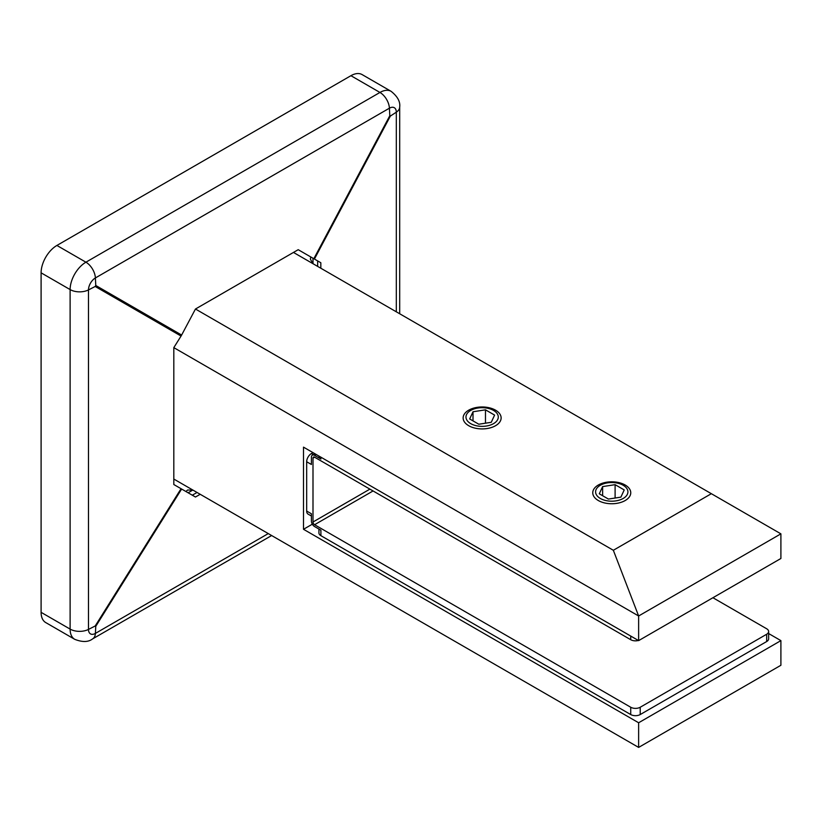 <?xml version="1.0" encoding="UTF-8"?>
<svg xmlns="http://www.w3.org/2000/svg" width="822" height="822" viewBox="0 0 822 822"><rect width="100%" height="100%" fill="white"/><g stroke="black" fill="none" stroke-linecap="round" stroke-linejoin="round"><path stroke-width="1.23" d="M625.193 485.021A18.998 10.974 0 0 0 604.489 482.648A18.998 10.974 0 0 0 592.754 492.779A18.998 10.974 0 0 0 598.324 500.536A18.998 10.974 0 0 0 619.028 502.91A18.998 10.974 0 0 0 630.762 492.779A18.998 10.974 0 0 0 625.193 485.021A18.998 10.974 0 0 0 598.324 485.021A18.998 10.974 0 0 0 598.324 500.536A18.998 10.974 0 0 0 625.193 500.536A18.998 10.974 0 0 0 625.193 485.021M495.574 410.188A18.998 10.974 0 0 0 474.859 407.804A18.998 10.974 0 0 0 463.135 417.946A18.998 10.974 0 0 0 468.694 425.704A18.998 10.974 0 0 0 489.409 428.077A18.998 10.974 0 0 0 501.132 417.946A18.998 10.974 0 0 0 495.574 410.188A18.998 10.974 0 0 0 468.694 410.188A18.998 10.974 0 0 0 468.694 425.704A18.998 10.974 0 0 0 495.574 425.704A18.998 10.974 0 0 0 495.574 410.188M95.773 285.481L181.631 335.047L195.461 309.021L613.335 550.278L711.349 493.693L780.9 533.848L638.632 615.986L638.632 640.626L780.9 558.487L780.9 533.848L293.475 252.436L711.349 493.693L613.335 550.278L638.632 615.986L173.812 347.624L181.056 336.054L95.198 286.477L95.773 285.481L95.393 277.949A9.761 5.631 120 0 0 88.488 289.909L88.488 629.416A9.761 5.631 120 0 0 95.393 633.402L268.27 533.591M768.642 633.546L780.9 640.626L638.632 722.764L638.632 747.414L192.851 490.046L187.611 490.046L185.885 491.494M780.9 665.275L638.632 747.414L173.812 479.051L638.632 747.414L780.9 665.275L780.9 640.626M638.632 640.626L303.503 447.147L303.503 529.286L638.632 722.764M312.339 524.189L303.503 529.286M312.935 263.677L310.377 259.166L310.767 256.937M173.812 479.051L192.851 490.046L188.115 492.779M313.84 258.714L389.803 115.727L390.378 116.056L314.415 259.053L298.211 249.693L195.461 309.021L613.335 550.278L638.632 615.986L173.812 347.624L173.812 484.528L181.631 489.039L95.773 626.323L95.198 625.984L181.056 488.71M780.9 533.848L638.632 615.986M95.198 625.984L88.488 629.416A13.409 7.747 0 0 1 70.117 629.097L70.117 289.58A22.358 12.905 -60 0 1 85.92 262.197L379.949 92.454A22.358 12.905 -60 0 1 391.128 91.345L362.112 74.586A22.358 12.905 120 0 0 350.932 75.696L56.903 245.449A22.358 12.905 120 0 0 41.1 272.832L41.1 612.339A22.358 12.905 120 0 0 45.734 622.573L74.751 639.331A22.358 12.905 -60 0 1 70.117 629.097L41.1 612.339M314.415 259.053L320.827 262.752L320.827 268.229M200.208 494.289L195.461 497.022L181.631 489.039M181.631 335.047L181.056 336.054M320.827 262.752L317.662 260.923L317.662 266.4M197.033 492.46L192.297 495.193M766.669 641.54L766.669 634.245A6.71 3.874 0 0 0 768.642 631.502L768.642 638.807A6.71 3.874 180 0 1 766.669 641.54L640.215 714.554A6.71 3.874 180 0 1 630.731 714.554L320.899 535.677L320.899 530.2L314.569 526.553A4.47 2.579 60 0 1 311.415 521.076L311.415 513.771L306.668 511.037L306.668 461.748A6.71 3.874 -60 0 1 311.415 453.538L312.997 452.624M306.668 461.748L311.415 464.492L311.415 457.186A4.47 2.579 60 0 1 312.339 455.141A4.47 2.579 60 0 1 314.569 455.357L320.899 459.015A6.71 3.874 0 0 1 318.936 456.272L318.936 456.056M630.731 714.554L630.731 707.249L314.569 524.724A2.24 1.295 60 0 1 312.997 521.991L312.997 458.101A2.24 1.295 60 0 1 313.459 457.073A2.24 1.295 60 0 1 314.569 457.186L630.731 639.711L630.731 636.064M766.7 566.687A6.71 3.874 180 0 1 766.669 566.707L640.215 639.711A6.71 3.874 180 0 1 640.184 639.732M638.355 640.472A6.71 3.874 180 0 1 630.731 639.711M766.669 634.245L640.215 707.249L640.215 714.554M768.642 631.502A6.71 3.874 0 0 0 766.669 628.768L712.931 597.738M630.731 707.249A6.71 3.874 0 0 0 640.215 707.249M311.415 516.041L308.055 514.099A6.71 3.874 -60 0 1 306.668 511.037M320.899 535.677A6.71 3.874 180 0 1 318.936 532.933L318.936 529.07M600.327 498.461A16.163 9.33 0 0 0 623.189 498.461A16.163 9.33 0 0 0 623.189 485.268A16.163 9.33 0 0 0 600.327 485.268A16.163 9.33 0 0 0 600.327 498.461M615.103 484.672L602.629 486.593L599.289 493.796L608.414 499.067L620.887 497.135L624.227 489.933L615.103 484.672L615.103 498.029M602.629 495.728L602.629 486.593M470.708 423.628A16.163 9.33 0 0 0 493.56 423.628A16.163 9.33 0 0 0 493.56 410.435A16.163 9.33 0 0 0 470.708 410.435A16.163 9.33 0 0 0 470.708 423.628M485.473 409.829L473.01 411.76L469.67 418.953L478.794 424.224L491.258 422.303L494.597 415.1L485.473 409.829L485.473 423.196M473.01 420.885L473.01 411.76M312.997 258.231L312.997 263.708M396.317 311.815L396.317 112.182A9.761 5.631 120 0 0 389.412 108.196A13.409 7.747 -120 0 0 379.949 92.454L350.932 75.696M389.803 115.727L389.412 108.196L95.393 277.949A13.409 7.747 -120 0 0 85.92 262.197L56.903 245.449M95.198 286.477L88.488 289.909A13.409 7.747 0 0 1 70.117 289.58L41.1 272.832M390.378 116.056L396.317 112.182A13.409 7.747 0 0 0 399.687 107.055L399.687 313.757M95.773 626.323L95.393 633.402A13.409 7.747 -120 0 1 92.629 638.879C88.375 642.198 82.416 642.342 74.751 639.331M316.151 454.453L314.569 455.357M314.569 457.186L312.997 458.101M369.9 489.131L312.997 521.991M373.065 490.96L314.569 524.724M320.899 457.186L320.899 459.015M311.415 453.538L313.264 454.607M271.64 535.533L92.629 638.879M399.687 107.055C400.427 101.712 397.571 96.472 391.128 91.345M314.847 453.693L312.339 455.141"/></g></svg>
